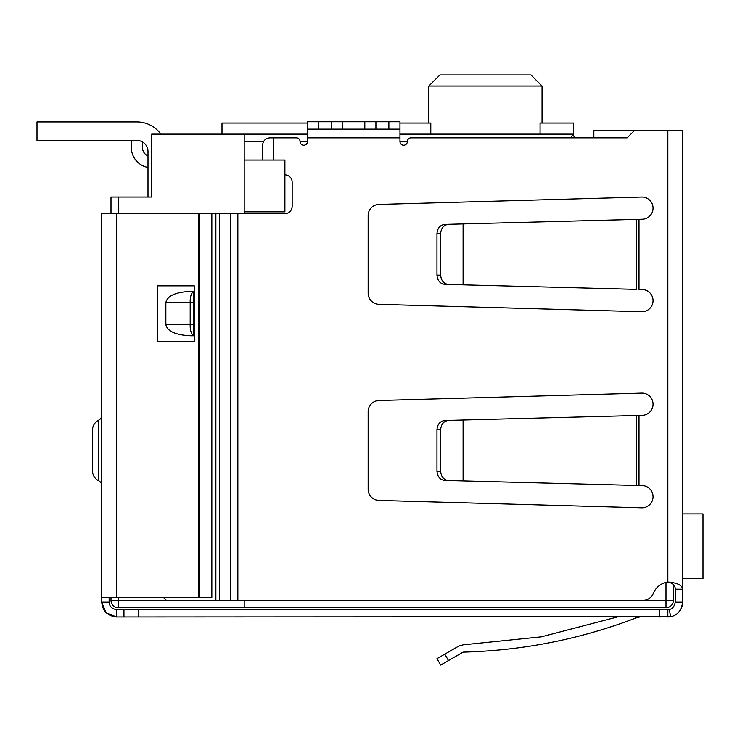 <?xml version="1.0" encoding="UTF-8"?>
<svg xmlns="http://www.w3.org/2000/svg" width="740" height="740" viewBox="0 0 740 740"><rect width="100%" height="100%" fill="white"/><g stroke="black" fill="none" stroke-linecap="round" stroke-linejoin="round"><path stroke-width="1.11" d="M244.2 600.325L244.2 607.725L666 607.725L666 600.325L244.2 600.325M244.2 213.675L244.2 211.825L284.9 211.825L284.9 160.025L244.2 160.025L244.2 211.825M244.2 160.025L244.2 141.525L263.551 141.525M307.47 134.125L244.2 134.125L244.2 141.525M111 597.411L111 600.325A7.4 7.4 0 0 0 118.4 607.725A7.4 7.4 0 0 1 111 600.325L118.4 600.325L118.4 607.725L244.2 607.725M666 582.38L666 600.325L673.4 600.325A7.4 7.4 0 0 1 666 607.725A7.4 7.4 0 0 0 673.4 600.325L673.4 584.572M244.2 134.125L151.7 134.125L151.7 197.025L111 197.025L111 213.675M219.586 600.325L215.886 600.325L215.886 213.675L219.586 213.675L219.586 600.325L643.041 600.325A11.1 11.1 0 0 0 653.337 593.388A18.5 18.5 0 0 1 667.85 582.01C677.202 582.787 682.132 585.192 682.65 589.225L682.65 130.425L593.85 130.425L593.85 137.825L574.915 137.825A5.55 5.55 0 0 1 573.5 134.125L570.577 137.825M540.08 134.125L540.08 123.025L573.5 123.025L573.5 134.125L399.97 134.125M122.1 197.025L148 197.025L148 151.515A11.1 11.1 0 0 0 136.9 140.415L37 140.415L37 121.915L136.9 121.915A29.6 29.6 0 0 1 160.858 134.125M222 134.125L222 123.025L307.47 123.025M399.97 123.025L430.8 123.025L430.8 134.125M542.05 123.025L542.05 86.025L428.83 86.025L439.93 74.925L428.83 86.025L428.83 123.025M542.05 86.025L530.95 74.925L542.05 86.025M530.95 74.925L439.93 74.925M76.96 121.915L70.3 121.915M123.95 121.73L76.96 121.73L123.95 121.73A18.5 18.5 0 0 1 126.558 121.915L136.9 121.915L126.558 121.915M142.45 141.904L142.45 147.445A9.25 9.25 0 0 0 148 155.927M148 167.453A20.35 20.35 0 0 1 131.35 147.445L131.35 140.415M682.65 578.68L703 578.68L703 513.93L682.65 513.93M703 578.68L703 513.93M37 121.915L136.9 121.915M219.586 213.675L284.761 213.675A7.4 7.4 0 0 0 292.161 206.275L292.161 182.225A7.4 7.4 0 0 0 284.9 174.825M634.55 130.425L627.15 137.825L411.07 137.825A3.7 3.7 0 0 0 407.37 141.525A3.7 3.7 0 0 1 403.67 145.225A3.7 3.7 0 0 1 399.97 141.525L399.97 137.825L307.47 137.825L307.47 141.525A3.7 3.7 0 0 1 303.77 145.225A3.7 3.7 0 0 1 300.07 141.525A3.7 3.7 0 0 0 296.37 137.825L273.661 137.825L273.661 160.025M368.15 215.525A11.1 11.1 0 0 1 378.936 204.425L641.635 197.025A11.1 11.1 0 0 1 653.05 207.82A11.1 11.1 0 0 1 642.237 219.225L463.101 223.915L463.101 284.835L636.483 289.377L636.483 219.41L639.009 219.308L639.009 289.442L642.237 289.525A11.1 11.1 0 0 1 653.05 300.93A11.1 11.1 0 0 1 641.635 311.725L378.936 304.325A11.1 11.1 0 0 1 368.15 293.225L368.15 215.525M368.15 489.325L368.15 411.625A11.1 11.1 0 0 1 378.936 400.525L641.635 393.125A11.1 11.1 0 0 1 653.05 403.92A11.1 11.1 0 0 1 642.237 415.325L635.133 415.51L639.009 415.408L639.009 485.542L642.237 485.625A11.1 11.1 0 0 1 653.05 497.03A11.1 11.1 0 0 1 641.635 507.825L378.936 500.425A11.1 11.1 0 0 1 368.15 489.325M635.318 289.34L636.483 289.377M307.47 129.13L318.57 129.13L318.57 121.73L307.47 121.73L307.47 137.825M399.97 129.13L375.92 129.13L375.92 121.73L399.97 121.73L399.97 137.825M163.447 597.411L166.361 600.325L215.886 600.325M215.886 213.675L166.361 213.675M262.561 160.025L262.561 145.225C263.033 140.767 265.503 138.297 269.961 137.825L273.661 137.825M635.318 485.44L639.009 485.542L636.483 485.477L636.483 415.51L463.101 420.015L463.101 480.935L636.483 485.477M682.65 583.675L682.65 602.175C681.494 610.491 677.498 615.338 670.68 616.698L116.55 616.975L106.329 612.877M636.483 219.41L635.133 219.41L636.483 219.41M375.92 129.13L318.57 129.13M667.85 130.425L667.85 582.01C672.864 583.139 675.324 585.534 675.25 589.225L682.65 589.225M670.163 616.79A14.8 14.8 0 0 0 682.65 602.175L675.25 602.175L675.25 589.225M669.885 616.836A14.8 14.8 0 0 1 667.85 616.975L667.85 609.575L659.692 609.575L659.692 616.975M675.25 602.175C674.27 606.707 672.281 609.131 669.265 609.436A7.4 7.4 0 0 1 667.85 609.575L669.265 609.436L670.68 616.698M463.101 223.915L444.796 224.396C440.06 225.071 437.451 228.151 436.97 233.637L436.97 275.114C437.451 280.599 440.06 283.679 444.796 284.354L463.101 284.835M448.496 224.294C443.76 224.978 441.151 228.059 440.67 233.544L440.67 275.206C441.151 280.691 443.76 283.772 448.496 284.456M318.57 121.73L331.52 121.73L331.52 129.13M342.62 129.13L342.62 121.73L331.52 121.73M342.62 121.73L364.82 121.73L364.82 129.13M375.92 121.73L364.82 121.73M463.101 420.015L444.796 420.496C440.06 421.171 437.451 424.251 436.97 429.736L436.97 471.214C437.451 476.699 440.06 479.779 444.796 480.454L463.101 480.935M448.496 420.394C443.76 421.079 441.151 424.159 440.67 429.644L440.67 471.306C441.151 476.791 443.76 479.872 448.496 480.556M193.51 335.775L190.679 335.775C175.713 335.072 167.444 331.372 165.862 324.675L165.862 302.475C167.444 295.778 175.713 292.078 190.679 291.375L193.51 291.375L193.51 335.775C191.114 333.62 190.013 329.92 190.199 324.675L165.862 324.675M165.862 302.475L190.199 302.475C190.013 297.23 191.114 293.53 193.51 291.375M193.51 302.475L190.199 302.475L190.199 324.675L193.51 324.675M105.885 612.442L101.75 602.175L101.75 213.675L211.844 213.675L211.844 597.411L116.55 597.411L116.55 213.675M116.55 609.575L116.55 616.975C107.504 615.976 102.573 611.046 101.75 602.175L109.15 602.175C109.465 606.467 111.925 608.937 116.55 609.575L123.95 609.575L123.95 616.975M138.75 616.975L138.75 609.575L123.95 609.575M138.75 609.575L659.692 609.575M635.993 617.965C580.308 639.221 522.68 650.608 463.101 652.125C522.68 650.608 580.308 639.221 635.993 617.965L635.42 616.975L635.993 617.965L639.693 616.975M627.15 137.825L593.85 137.825M109.15 597.411L109.15 602.175M463.101 652.125L440.67 665.075L436.97 658.665L458.828 646.048L463.221 644.817L541.319 636.844L617.364 616.975L541.319 636.844L463.221 644.817M157.25 341.325L194.25 341.325L194.25 285.825L157.25 285.825L157.25 341.325M98.67 480.769L98.67 420.181A11.1 11.1 0 0 0 92.5 430.125L92.5 470.825A11.1 11.1 0 0 0 98.67 480.769A5.55 5.55 0 0 1 101.75 485.736M98.67 420.181A5.55 5.55 0 0 0 101.75 415.214M101.75 597.411L116.55 597.411M211.363 213.675L211.363 597.411M300.07 141.525L307.47 141.525M399.97 141.525L407.37 141.525M118.4 597.411L118.4 600.325L166.361 600.325M118.4 197.025L118.4 213.675M237.855 213.675L237.855 600.325M230.454 213.675L230.454 600.325M388.87 121.73L388.87 129.13M440.67 275.206L436.97 275.114M440.67 233.544L436.97 233.637M440.67 471.306L436.97 471.214M440.67 429.644L436.97 429.736M448.496 660.552L444.796 654.151M198.829 213.675L198.829 597.411M199.791 213.675L199.791 597.411"/></g></svg>
